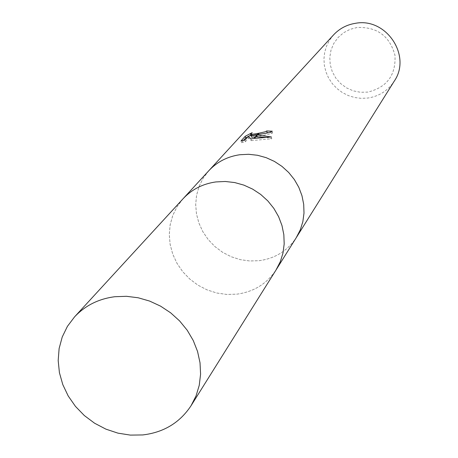 <?xml version="1.0" encoding="UTF-8"?>
<svg xmlns="http://www.w3.org/2000/svg" width="458" height="458" viewBox="0 0 458 458"><rect width="100%" height="100%" fill="white"/><g stroke="black" fill="none" stroke-linecap="round" stroke-linejoin="round"><path stroke-width="0.34" stroke-dasharray="2.29 1.72" d="M208.837 170.691L203.26 178.03L199.138 186.274L196.591 195.171L195.692 204.44L196.453 213.794L198.858 222.954L202.82 231.634L208.218 239.574L214.882 246.541L222.617 252.318L231.181 256.732L240.324 259.652L249.765 260.98L259.217 260.676C275.155 258.467 287.504 250.795 296.252 237.679M182.868 198.967L177.04 206.741L172.758 215.466L170.147 224.867L169.271 234.662L170.153 244.538L172.763 254.207L177.017 263.373L182.776 271.766L189.864 279.122L198.074 285.237L207.159 289.914L216.84 293.023L226.83 294.454L236.826 294.168C253.721 291.889 266.791 283.823 276.037 269.968M357.063 27.497L349.975 29.375L343.534 32.781L338.056 37.545L333.808 43.413L331.014 50.094L329.789 57.25L330.207 64.526L332.227 71.562L335.754 78.009L340.615 83.545L346.557 87.902L353.301 90.867L360.503 92.287L367.814 92.092C386.981 87.369 396.033 75.095 394.973 55.275C389.684 35.97 377.043 26.713 357.063 27.497M333.601 34.854L329.594 40.098L326.594 45.972L324.693 52.292L323.943 58.864L324.361 65.488L325.941 71.958L328.621 78.072L332.325 83.648L336.933 88.52L342.309 92.533L348.292 95.567L354.687 97.531L361.31 98.361L367.957 98.029C379.264 96.243 388.035 90.598 394.281 81.095M208.636 170.908L203.112 178.265L199.047 186.52L196.545 195.406L195.686 204.663L196.488 213.995L198.915 223.12L202.894 231.771L208.298 239.683L214.968 246.616L222.691 252.364L231.244 256.761L240.37 259.663L249.787 260.986L259.217 260.682C275.275 258.444 287.67 250.686 296.412 237.421M266.476 133.106L251.499 136.055M243.444 140.394L241.389 142.673L241.063 140.875M250.824 135.66L252.513 134.371L252.203 132.648M252.518 134.371L250.732 135.167M251.259 140.635L271.737 138.774L266.024 137.371M255.89 136.782L255.329 136.822M271.743 138.774L271.417 136.971M251.723 137.291C261.718 135.963 268.68 134.52 272.602 132.946L272.287 131.2M257.986 134.4L257.379 134.497M272.602 132.946L268.657 132.688M241.395 142.673L245.311 141.803L248.677 138.041L251.253 140.635L250.944 138.906M245.311 141.803L244.99 140.051M248.677 138.041L248.362 136.301M254.476 138.396L253.881 138.471M183.08 198.732L177.194 206.489L172.855 215.208L170.193 224.62L169.271 234.427L170.118 244.332L172.7 254.03L176.937 263.23L182.685 271.651L189.778 279.042L197.993 285.185L207.09 289.885L216.794 293.011L226.807 294.454L236.826 294.168C253.841 291.866 266.968 283.708 276.208 269.693"/><path stroke-width="0.69" d="M296.252 237.679L300.305 229.83L302.858 221.638L304.003 213.056L303.7 204.325L301.959 195.675L298.816 187.333L294.351 179.536L288.695 172.494L281.985 166.397L274.411 161.405L266.184 157.666L257.516 155.273L248.648 154.289L239.826 154.735C227.46 156.533 217.126 161.851 208.837 170.691L208.636 170.908M276.037 269.968L280.313 261.673L282.998 253.005L284.189 243.925L283.84 234.679L281.968 225.508L278.607 216.663L273.844 208.384L267.815 200.902L260.676 194.415L252.621 189.108L243.874 185.118L234.668 182.553L225.256 181.483L215.89 181.929C202.774 183.795 191.839 189.394 183.08 198.732L182.868 198.967M355.511 23.301C346.832 24.68 339.527 28.533 333.601 34.854L208.837 170.685C217.126 161.851 227.46 156.533 239.826 154.735L248.648 154.289L257.516 155.273L266.184 157.666L274.411 161.411L281.985 166.397L288.695 172.494L294.351 179.542L298.816 187.339L301.954 195.675L303.7 204.325L303.998 213.056L302.858 221.638L300.299 229.83L296.412 237.421L394.281 81.095C411.856 55.802 386.214 17.352 355.511 23.301M251.408 135.568L256.932 135.007L253.881 138.471L250.944 138.911L248.362 136.301L244.99 140.051L241.063 140.875L245.236 136.272L252.203 132.654L250.56 134.223C251.499 134.429 254.127 134.114 258.455 133.278L257.379 134.497L251.408 135.568L251.723 137.291L255.329 136.822M268.657 132.688L267.077 132.671L266.476 133.106M267.077 132.671L266.768 130.959L272.287 131.2C270.34 132.482 265.571 133.553 257.986 134.4L259.068 133.169L265.171 131.807L266.768 130.959M248.219 136.455L245.562 138.047L243.444 140.394M245.562 138.047L245.236 136.272M250.732 135.167L248.413 136.347M257.465 134.996L271.417 136.971L254.476 138.396L257.465 134.996L256.932 135.007M266.024 137.371L255.89 136.782M258.455 133.278L259.068 133.169M251.499 136.055L250.824 135.66M296.412 237.421L276.208 269.699L280.307 261.673L282.998 253.005L284.183 243.925L283.84 234.679L281.962 225.508L278.601 216.663L273.844 208.384L267.815 200.902L260.676 194.415L252.621 189.108L243.874 185.118L234.668 182.553L225.256 181.483L215.89 181.929C202.774 183.795 191.839 189.394 183.08 198.732L208.837 170.691M114.861 296.715C98.636 298.816 85.199 305.543 74.545 316.896L67.423 326.342L62.231 336.991L59.122 348.504L58.183 360.526L59.42 372.686L62.798 384.617L68.196 395.958L75.45 406.378L84.341 415.555L94.594 423.221L105.907 429.14L117.935 433.142L130.33 435.1L142.707 434.945C163.706 432.455 179.828 422.705 191.072 405.685L196.041 395.912L199.247 385.31L200.587 374.175L200.026 362.788L197.558 351.469L193.253 340.517L187.213 330.241L179.605 320.921L170.639 312.808L160.552 306.133L149.623 301.072L138.156 297.769L126.46 296.303L114.861 296.715M250.56 134.223L250.875 135.946M183.08 198.732L74.545 316.896M276.208 269.693L191.072 405.685"/></g></svg>
